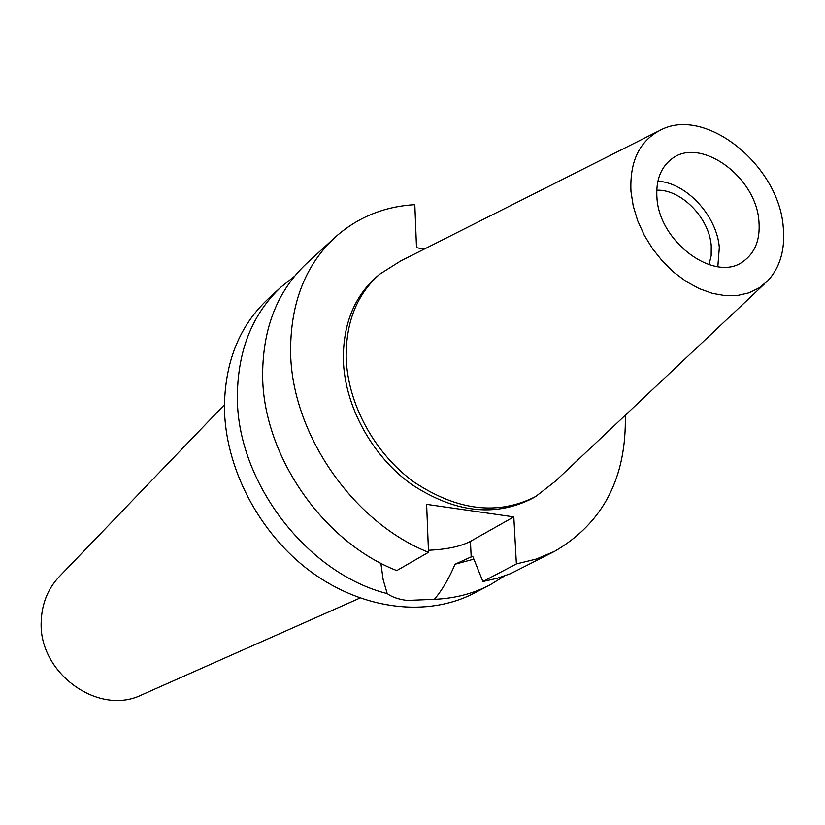 <?xml version="1.0" encoding="UTF-8"?>
<svg xmlns="http://www.w3.org/2000/svg" width="825" height="825" viewBox="0 0 825 825"><rect width="100%" height="100%" fill="white"/><g stroke="black" fill="none" stroke-linecap="round" stroke-linejoin="round"><path stroke-width="1.24" d="M630.981 191.524C629.568 160.865 639.849 140.157 661.825 129.401C706.829 107.157 778.635 165.732 783.214 226.638C785.39 249.078 780.275 267.083 767.889 280.665L759.227 287.822L749.048 292.803L737.622 295.443L725.278 295.639L712.357 293.349L699.249 288.626L686.348 281.583L674.025 272.425L662.681 261.401L652.647 248.861L644.243 235.177L637.704 220.76L633.249 206.064L630.981 191.524M656.937 197.505C658.958 241.89 714.697 282.872 742.913 261.659C755.112 253.028 760.444 239.487 758.907 221.038C755.989 176.22 699.342 135.733 671.189 159.359C660.598 167.795 655.854 180.51 656.937 197.505M764.363 284.006L555.029 481.501L535.745 496.475C498.125 515.677 457.545 510.871 414.006 482.037C374.375 453.307 347.325 403.219 346.17 357.029C345.974 321.616 357.194 293.968 379.82 274.106L400.465 261.082L657.484 131.588M379.82 274.106L376.973 276.53C354.368 296.361 343.159 323.957 343.334 359.298C344.458 405.384 371.436 455.338 410.974 483.986C454.42 512.727 494.928 517.502 532.496 498.331L535.745 496.475M625.278 415.222C626.68 477.562 603.168 522.916 554.74 551.265L536.281 559.051L516.378 563.939L513.81 516.893L426.628 504.353L428.515 552.307C352.028 522.039 290.452 431.64 290.606 350.058C290.782 302.631 305.508 265.134 334.785 237.579C357.277 217.429 383.955 206.456 414.82 204.662L416.512 247.624L424.091 249.181M334.785 237.579L306.539 263.557C277.685 290.73 263.051 327.484 262.639 373.828C262.082 453.533 321.905 541.386 396.753 570.58L428.515 552.307M513.81 516.893L470.446 541.365C460.628 546.48 446.624 549.45 428.433 550.244M380.851 563.186L383.161 579.645L387.214 593.598C392.03 597.083 398.661 599.363 407.117 600.435L434.393 599.311C442.324 589.865 449.192 578.17 455.018 564.238L472.684 556.205L482.924 581.512L516.378 563.939M455.018 564.238L473.859 559.133M482.924 581.512L497.032 578.335L510.479 573.695L554.74 551.265M387.214 593.598C306.23 573.2 236.032 480.562 237.373 395.299C237.982 349.955 252.512 313.882 280.985 287.079L294.546 276.262M280.985 287.079L267.867 299.145C239.611 325.751 225.132 361.474 224.431 406.302C224.575 467.332 258.998 533.528 311.066 571.818C363.206 610.087 427.68 617.378 474.055 593.196L489.864 584.977C473.065 593.691 454.575 598.465 434.393 599.311M504.653 575.912L489.864 584.977M59.812 576.087L58.575 577.376C47.737 589.246 41.962 603.725 41.25 620.812C37.785 672.2 97.763 716.152 141.147 695.135L142.787 694.413M709.015 264.712L711.171 255.698L711.253 245.767C709.304 217.944 681.161 189.121 656.762 190.193M657.886 181.222C686.338 182.655 716.956 215.851 719.317 247.552L717.822 266.712M470.446 541.365L471.178 557.03M141.147 695.135L359.968 598.042M58.575 577.376L224.431 404.755"/></g></svg>
